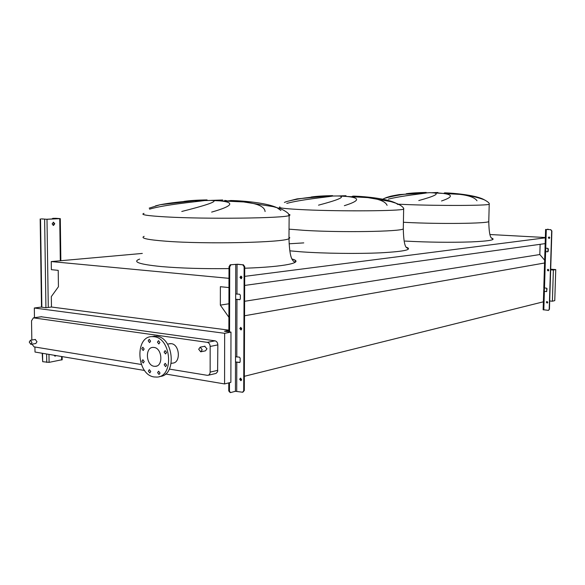 <?xml version="1.0" encoding="UTF-8"?>
<svg xmlns="http://www.w3.org/2000/svg" width="585" height="585" viewBox="0 0 585 585"><rect width="100%" height="100%" fill="white"/><g stroke="black" fill="none" stroke-linecap="round" stroke-linejoin="round"><path stroke-width="0.88" d="M52.204 223.887L53.506 225.43L54.749 223.748L53.447 222.205L52.204 223.887M53.301 222.227L54.208 223.719L53.111 225.371M54.112 355.256L55.18 356.155L56.153 355.592M55.619 355.505L54.727 356.06M52.219 224.106L52.211 223.66M51.882 218.995L52.855 218.337L55.195 218.337L59.473 218.622L46.456 219.251L41.381 218.87L46.997 219.287L60.292 218.629L55.824 218.307L52.862 218.337L53.389 218.366L52.453 218.965M42.208 353.245L42.683 361.698L49.089 362.356L62.171 359.702M42.559 219.083L41.923 218.907M240.888 327.403L240.42 328.419L241.334 329.801M241.802 328.785L240.94 329.933L239.828 328.536L240.698 327.388L241.802 328.785M240.669 378.159L240.267 379.109L241.239 380.521M241.642 379.577L240.859 380.674L239.682 379.255L240.464 378.151L241.642 379.577M241.115 276.171L240.574 277.261L241.429 278.606M241.963 277.517L241.027 278.709L239.982 277.334L240.925 276.149L241.963 277.517M235.506 361.954L239.916 362.378M235.667 299.279L240.033 299.586M237.649 264.237L230.212 264.793L237.057 264.303L242.716 264.778L237.649 264.237M230.139 392.528L228.757 390.963L229.459 391.087L230.49 392.593L235.426 391.299L242.614 392.235L243.718 390.678L244.135 266.731L242.716 264.778M236.793 362.13L235.506 362.159L235.521 356.784L239.462 357.15L240.164 358.152L240.15 361.742L239.572 362.539L236.793 362.13L236.713 391.263M236.962 299.403L235.667 299.418L235.682 293.977L239.653 294.24L240.355 295.228L240.347 298.862L239.696 299.695L236.962 299.403L236.808 356.755M229.459 391.087L229.474 382.7M229.576 331.907L229.715 266.826L229.006 266.767L230.212 264.793M228.757 390.963L228.779 382.875M228.874 331.812L229.006 266.767M243.309 264.712L244.727 266.665L244.135 266.731M243.718 390.678L244.296 390.524L244.727 266.665M244.296 390.524L242.907 392.162M230.921 264.851L229.715 266.826M207.075 199.909C196.787 200.07 189.035 200.582 183.822 201.445M155.449 205.905L160.056 204.75C170.147 202.856 181.606 201.532 194.432 200.779L203.521 200.26M205.218 200.487C195.127 201.891 164.531 204.67 149.555 209.152M224.764 200.399L227.485 200.823M332.572 195.639C323.585 195.778 316.441 196.238 311.147 197.021M284.412 202.447L286.314 201.657C297.867 198.578 311.491 196.721 327.19 196.085L330.598 195.902M332.587 196.077C326.108 197.203 301.034 199.522 286.767 203.397M426.209 192.45C418.158 192.582 411.54 193.006 406.341 193.73M384.44 198.337C396.257 195.032 409.463 193.16 424.066 192.714L425.178 192.662M427.262 192.794C422.999 193.73 401.785 195.719 388.381 199.134M435.964 192.509L435.474 192.728M29.25 342.086L30.398 340.258L31.963 342.525L30.822 344.346L29.25 342.086M31.034 344.309L35.846 343.505L36.987 341.691L35.21 339.476M202.205 349.757L200.187 347.168L198.688 349.245L200.714 351.826L202.205 349.757M204.596 346.276L206.988 348.77L205.496 350.832L201.094 351.746M164.158 364.791L165.599 366.656L166.615 365.186L165.182 363.322L164.158 364.791M164.107 352.097L165.526 353.954L166.571 352.47L165.153 350.612L164.107 352.097M157.453 342.13L158.842 343.98L159.888 342.488L158.498 340.645L157.453 342.13M148.195 340.784L149.57 342.613L150.601 341.135L149.233 339.3L148.195 340.784M141.782 348.689L143.157 350.517L144.166 349.055L142.798 347.227L141.782 348.689M141.855 361.179L143.245 363.014L144.239 361.567L142.85 359.731L141.855 361.179M148.363 371.08L149.782 372.93L150.762 371.49L149.351 369.64L148.363 371.08M157.592 372.638L159.032 374.495L160.027 373.047L158.586 371.183L157.592 372.638M153.994 336.704C171.515 338.079 174.228 376.916 156.853 377.084L154.191 376.959C136.561 374.905 134.528 336.221 152.122 336.602L153.994 336.704M151.932 336.609L156.626 336.229C174.03 337.574 176.875 376.038 159.646 376.477M154.14 366.283C145.899 365.406 144.861 347.271 153.073 347.388L154.045 347.439C162.264 348.163 163.449 366.334 155.288 366.342L154.14 366.283M171.244 363.387L172.531 363.117C181.036 363.08 179.829 344.389 171.273 343.658L168.794 343.892M169.372 369.091L207.339 375.329L208.648 375.124L209.671 374.086L210.139 372.469L210.161 346.459C209.986 344.192 209.05 342.825 207.339 342.357L33.411 317.852L31.524 320.807L31.831 340.024M31.978 344.155L34.098 346.868L141.336 364.484M476.994 200.75C474.881 197.657 469.265 195.536 460.139 194.403L444.293 192.955M444.783 192.838C457.039 193.269 477.104 195.565 484.27 199.777L484.877 200.165M418.78 200.553C433.997 196.363 439.255 193.847 434.553 192.999M438.852 193.035C453.243 194.074 454.143 196.721 441.536 200.969M387.094 205.335C385.435 201.481 379.029 198.907 367.877 197.62L352.309 196.246M353.281 196.099C367.27 196.523 388.001 198.937 396.038 203.236L398.034 204.56M318.511 205.167C336.865 200.304 344.207 197.357 340.543 196.326M345.523 196.363C360.66 197.598 360.272 200.706 344.353 205.679M265.085 211.551C264.647 206.607 257.48 203.397 243.587 201.935L228.625 200.677M230.431 200.487C246.614 200.882 267.937 203.353 276.99 207.704L280.932 210.49M181.774 211.47C204.75 205.664 215.455 202.103 213.905 200.801M219.821 200.845C235.389 202.373 232.662 206.125 211.646 212.099M34.932 347.007L35.012 352.038L144.597 370.48M165.533 374.005L224.574 383.935L230.87 382.349L230.98 332.09L224.479 331.234L228.881 330.401M142.309 253.437L51.253 261.568L51.37 269.67L58.215 270.358L58.434 286.73L51.319 296.602L51.473 307.023L45.981 307.754L41.038 307.103L34.318 308.002L224.655 333.311L224.574 383.935M34.318 308.002L34.471 317.706M208.457 375.212L216.062 373.413L217.598 371.68L217.839 344.887C217.671 342.642 216.735 341.282 215.031 340.828L41.177 316.756M545.352 237.517L489.959 234.519M544.657 260.208L539.823 254.541L540.13 244.311M228.984 278.336L51.253 261.568M545.344 237.824L244.691 276.369M241.773 276.742L240.618 276.888M545.161 243.616L244.662 285.436M228.932 303.769L220.348 305.129L220.369 286.701L228.962 287.564M539.823 254.541L244.603 301.29M228.903 317.282L220.348 305.129M545.154 262.899L244.552 315.768M543.955 301.663L244.347 376.301M547.56 269.853L548.474 269.678L548.438 270.796M549.695 300.975L552.394 301.216L554.763 300.624L555.75 269.575L550.697 269.21M228.881 330.152L51.473 307.023M224.655 333.311L230.98 332.09M550.675 269.839L553.381 270.036L552.394 301.216M553.381 270.036L555.75 269.575M548.313 237.671L549.088 238.519L549.827 237.759L549.059 236.91L548.313 237.671M549.088 238.519L548.547 237.642L549.088 236.91M547.311 270.036L548.138 270.892L548.818 270.146L547.991 269.29L547.311 270.036M548.335 270.848L547.545 269.992L548.021 269.283M546.31 302.204L547.187 303.067L547.809 302.343L546.931 301.48L546.31 302.204M547.384 303.008L546.544 302.145L546.975 301.472M547.991 248.42L547.889 251.762L545.849 251.638L545.651 248.23M546.536 229.474L550.851 229.686L546.536 229.474M543.896 287.922L543.699 291.264L546.522 291.593L547.048 288.793L546.529 288.178L543.801 287.857L544.92 251.572M545.118 248.172L544.92 251.557L547.706 251.799L548.218 251.257L548.291 248.961L547.765 248.354L545.023 248.12L545.6 229.422M546.69 291.542L546.756 288.251M544.423 288.003L544.277 291.293L546.427 291.601M550.851 229.686L551.662 230.921L550.617 229.715M543.224 309.721L548.335 310.35L549.439 309.253L551.896 230.892M549.439 309.253L548.562 310.291M549.205 309.319L551.662 230.921M548.13 229.21L547.648 229.188M545.015 251.535L545.549 251.601M543.794 291.228L544.321 291.323M61.637 360.002L61.593 356.514M60.306 260.756L59.743 218.68M49.089 362.356L48.972 354.386M48.284 307.447L46.997 219.287M46.741 362.407L46.617 353.991M45.93 307.747L44.628 219.28M42.683 361.698L42.559 353.311M41.857 307.213L40.519 219.031M55.202 218.834L55.195 218.337M54.112 224.355L54.098 223.09M54.039 218.892L54.032 218.337M235.426 391.299L235.506 362.159M235.521 356.784L235.667 299.418M236.976 293.962L237.057 264.303M235.682 293.977L235.755 264.31M239.448 362.539L239.835 362.444M144.137 236.355C140.034 238.146 147.288 239.762 165.899 241.203C206.446 244.362 284.281 242.519 288.975 238.636L289.824 237.839L288.99 237.049M229.006 268.603C203.046 268.895 180.48 268.215 161.299 266.563C139.201 264.34 131.983 261.853 139.669 259.096M222.724 199.99L211.222 200.384M144.005 213.408C139.895 214.651 147.157 215.814 165.804 216.896C206.446 219.265 284.456 218.256 289.144 215.536C290.372 215.134 290.262 214.724 288.822 214.315M289.048 229.159L304.507 230.373C340.967 232.633 400.747 231.631 403.292 228.903L403.306 228.033M406.048 247.162C413.098 249.576 404.776 251.455 381.084 252.8C357.991 253.905 323.929 253.48 300.961 251.806L289.794 250.826M289.092 243.791L303.754 242.892M346.006 195.704L337.625 195.99M279.901 206.922C277.297 207.909 285.568 208.867 304.69 209.774C341.223 211.499 401.113 211.01 403.643 209.108L403.548 208.45M403.409 222.271L406.282 222.417C439.057 224.135 487.378 223.565 488.775 221.561L488.782 221.05M437.982 192.502L431.606 192.728M398.363 204.194L406.604 204.553C439.445 205.876 487.831 205.657 489.214 204.253L489.184 203.873M491.327 237.985C496.65 239.748 489.923 241.057 471.13 241.912C450.172 242.585 428.154 242.307 405.076 241.078M291.973 259.001C305.041 262.424 285.451 266.87 244.72 268.222M210.154 372.111L217.817 370.312M210.161 346.459L217.839 344.887M207.339 342.357L215.031 340.828M33.637 317.867L41.754 316.719M544.496 288.01L545.615 251.674M545.725 248.23L546.302 229.503M543.816 309.948L544.394 291.425M54.807 356.097L55.18 356.155M62.178 359.819L62.134 356.601M60.847 260.713L60.292 218.629M41.506 307.169L40.168 218.995M149.19 208.143L160.056 204.75L194.432 200.779L210.593 200.428L243.587 201.935L273.166 206.637L276.99 207.704C281.261 208.743 285.012 210.651 288.237 213.423L289.144 215.536L288.975 238.636C289.341 250.102 290.489 257.181 292.42 259.872C293.451 261.451 294.379 262.087 295.206 261.773C296.302 260.917 295.228 260.003 291.988 259.031M406.063 247.184C408.052 247.777 408.798 248.34 408.293 248.866L406.085 247.236C404.454 245.005 403.526 238.892 403.292 228.903L403.643 209.108C404.374 208.626 402.209 205.503 396.038 203.236L390.824 201.598L367.877 197.62L337.925 195.968L327.19 196.085L297.129 198.878L286.387 201.635M491.341 238.007L492.965 239.097L491.181 237.744C489.762 236.04 488.958 230.644 488.775 221.561L489.214 204.253C489.747 203.331 488.095 201.84 484.27 199.777C476.461 196.962 468.417 195.171 460.139 194.403L429.924 192.662L399.211 194.6C389.171 196.348 390.385 196.341 386.458 197.511C383.365 198.746 381.603 199.763 381.171 200.56M30.398 340.258L35.429 339.439M200.187 347.168L204.977 346.196M33.411 317.852L41.535 316.704M167.507 344.141L170.257 343.607M155.288 366.342L156.678 366.042M152.122 336.602L154.762 336.119M543.129 309.765L543.699 291.286"/></g></svg>
